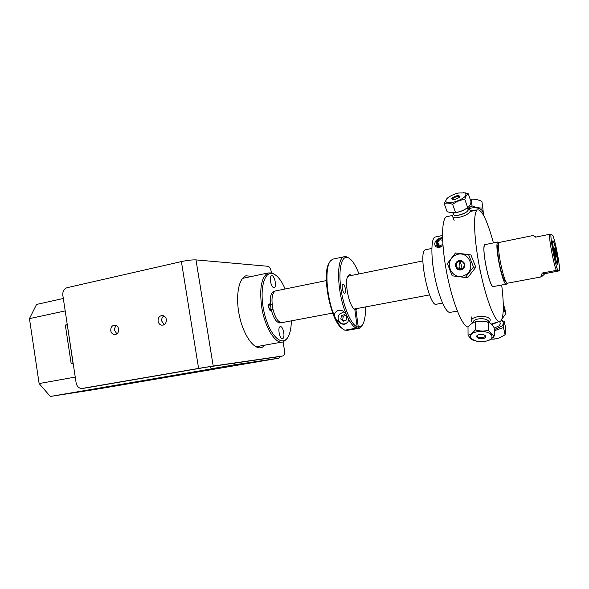 <?xml version="1.0" encoding="UTF-8"?>
<svg xmlns="http://www.w3.org/2000/svg" width="589" height="589" viewBox="0 0 589 589"><rect width="100%" height="100%" fill="white"/><g stroke="black" fill="none" stroke-linecap="round" stroke-linejoin="round"><path stroke-width="0.88" d="M62.824 295.273C62.552 291.327 63.987 288.794 67.131 287.675L181.397 261.582L198.596 368.412L81.731 388.512C78.757 388.254 76.887 386.377 76.121 382.894L62.824 295.273M116.467 325.651C115.032 326.799 114.428 328.404 114.656 330.451L116.872 333.882M110.761 330.657C110.673 327.072 112.153 325.246 115.186 325.18C117.049 325.607 118.198 326.902 118.647 329.074C118.742 332.616 117.299 334.449 114.31 334.574C112.403 334.177 111.225 332.873 110.761 330.657M283.073 341.9L284.406 349.859C284.848 353.179 284.465 355.196 283.257 355.896L213.196 366.034L195.99 259.896L268.105 266.302C269.578 266.773 270.675 268.731 271.389 272.177L271.485 272.773M195.99 259.896C192.279 259.749 187.412 260.309 181.397 261.582M265.411 345.029L261.869 347.532L260.64 347.804C253.064 348.902 243.124 334.213 239.296 315.27C235.372 296.348 238.641 278.354 245.93 275.792L251.996 276.381M258.041 347.591L259.734 346.037M246.357 277.581L244.185 276.771M86.303 387.871L206.032 367.249L277.655 356.86M163.904 315.918C162.203 317.066 161.482 318.774 161.725 321.027L164.228 324.635M166.356 319.518C166.429 323.258 164.846 325.135 161.6 325.135C159.7 324.672 158.529 323.346 158.073 321.174C158.014 317.375 159.634 315.505 162.939 315.579C164.78 316.079 165.921 317.39 166.356 319.518M198.596 368.412L213.196 366.034M279.672 356.514L278.921 358.171L235.144 364.694L233.642 363.244M67.33 324.951L73.014 363.258M73.139 363.236L71.166 363.604L65.327 325.054L67.286 324.649M65.327 325.054L67.205 324.981M65.202 310.911L29.45 318.634L36.54 304.447L63.31 298.476M209.736 366.711L211.51 368.743L217.223 367.882L50.315 396.456L95.094 389.476L278.921 358.171M50.315 396.456L39.124 383.557L75.237 377.085M29.45 318.634L39.124 383.557M281.645 342.135L255.943 346.744M275.6 275.048L272.022 272.928L268.017 272.965C261.354 276.977 259.27 288.485 261.766 307.487C264.991 328.08 275.924 344.992 283.221 341.856L286.637 339.198L287.785 337.342M291.364 320.843C291.224 328.699 289.854 334.456 287.255 338.123C281.1 346.936 268.798 333.801 264.034 311.875C259.086 290.002 264.174 270.322 273.06 273.716C277.448 275.416 281.476 280.504 285.128 288.985M273.892 287.601C271.102 287.822 268.812 276.491 271.507 275.792C274.29 274.415 277.169 286.725 274.253 287.535L273.892 287.601M280.438 326.623C283.28 326.144 285.459 337.887 282.646 338.535C279.819 339.824 277.242 327.381 280.187 326.674L280.438 326.623M280.732 322.713C276.955 323.449 273.775 319.061 271.176 309.556C269.217 314.099 266.92 300.346 270.38 304.8C269.777 296.238 271.183 291.724 274.584 291.26M270.322 309.829C268.665 308.091 268.37 306.339 269.445 304.565C271.095 306.295 271.389 308.047 270.322 309.829M550.936 234.245L549.434 234.319C549.25 240.724 553.373 262.569 556.259 270.41L557.746 270.255C554.926 263.533 550.362 239.362 550.936 234.245L552.857 235.409C555.663 242.543 559.933 265.072 559.55 270.8L544.95 273.657L541.453 276.859C540.481 277.294 540.768 276.02 542.3 273.031L556.259 270.41M544.95 273.657L542.3 273.031M549.434 234.319L535.556 237.153L533.178 235.49L535.931 237.08M557.746 270.255L559.55 270.8M541.048 276.94L507.814 283.132C504.412 286.637 495.57 243.713 499.428 242.41L499.818 242.329M557.989 263.975L557.82 262.709M553.837 242.388L553.513 241.151M553.874 252.018C550.84 235.953 553.734 237.742 556.642 253.285C558.733 268.709 557.812 268.282 553.874 252.018M556.406 256.944L555.957 257.356L554.823 253.049L554.139 248.344L554.595 247.984L556.406 256.944L555.876 257.047M555.721 252.269L554.735 252.467M555.582 259.315C552.291 246.879 551.76 233.737 554.978 246.136C558.144 258.115 558.828 271.603 555.582 259.315M503.205 311.463L504.501 311.014L504.721 310.374L503.308 305.89M503.249 303.445L506.01 313.083L504.721 310.374M504.501 311.014L505.789 313.723L502.454 318.31M506.01 313.083L505.789 313.723M505.443 312.995L505.539 312.082M272.965 309.277L271.19 309.623M271.161 309.63L270.565 309.748M270.211 309.814L269.615 309.932M268.518 305.109L268.908 305.036M269.961 304.83L270.351 304.749M270.38 304.749L272.147 304.395M436.743 244.03C436.626 240.025 438.562 237.897 442.545 237.639C437.914 238.354 435.323 240.327 434.77 243.529L434.925 245.127L437.369 245.731L436.743 244.03M439.07 247.49L437.369 245.731M332.682 313.09L282.293 322.551C278.597 322.949 275.497 318.553 272.987 309.365C271.117 299.448 271.897 293.322 275.328 290.981L276.101 290.826M460.458 261.936L462.306 269.342M442.972 245.672L439.725 247.395C437.031 247.616 435.433 246.857 434.925 245.127M457.329 311.095L450.637 312.288C446.705 314.43 439.431 299.072 435.168 278.663C430.846 258.276 430.853 239.009 434.866 237.109L435.912 236.881M442.553 303.099L436.78 304.152C429.639 309.358 417.542 252.048 425.339 249.795L425.987 249.662M433.048 266.493L432.724 263.968M436.545 240.179L436.824 241.748M437.612 246.121L437.804 247.166M442.869 244.266C440.204 246.15 438.525 245.517 437.855 242.366C438.768 239.782 440.373 239.186 442.656 240.57M442.589 239.053C439.674 238.273 437.811 239.37 437.009 242.337L437.487 244.707C438.569 246.342 440.071 246.916 442 246.438M506.201 284.163L493.751 286.482C489.857 290.156 480.727 246.04 485.093 244.619L485.535 244.531M507.166 283.088L506.592 284.089C503.043 287.719 493.884 243.338 497.919 241.983L499.229 242.616M506.12 281.829C504.92 282.146 503.33 278.855 501.349 271.949C497.911 259.867 496.394 243.257 498.736 244.17M468.174 326.961C462.542 327.005 452.772 303.468 447.051 274.43C441.264 245.399 441.227 219.41 446.352 216.789L447.802 216.472M462.093 268.326L462.313 269.335M501.681 285.002C504.221 306.015 503.779 318.17 500.356 321.454C496.004 324.34 486.602 301.605 480.307 271.109C473.954 240.636 472.82 212.43 477.304 209.942C481.537 208.962 486.713 219.218 492.831 240.717L493.427 242.911M485.594 244.516C479.954 241.652 489.658 291.172 493.81 286.468M458.058 261.928L459.14 260.588M462.255 269.372L462.026 268.319M494.296 330.76L503.514 327.558L504.221 321.395L505.782 328.574L505.09 334.795L499.06 338.034L494.193 339.139L490.88 339.154M504.221 321.395L501.423 320.32M503.514 327.558L505.09 334.795M494.193 339.139L493.641 336.694M494.274 329.634L501.629 326.284C503.963 323.943 503.853 322.021 501.298 320.519M494.237 328.117L499.119 325.827L500.297 323.906L500.039 322.75M491.786 324.62L498.559 321.763M498.132 321.837L491.263 324.097M464.11 275.578C451.1 281.019 443.002 260.294 455.967 254.919C468.947 249.243 477.304 270.263 464.11 275.578M458.308 260.853C452.779 263.121 456.247 271.949 461.761 269.607C467.32 267.347 463.808 258.475 458.308 260.853M465.229 277.625L473.497 267.001L468.579 254.61L455.503 252.961L447.382 263.548L452.197 275.821L467.614 277.758L475.809 267.237L473.497 267.001M475.809 267.237L470.935 254.963L468.579 254.61M455.444 266.228L455.79 263.312M457.513 269.261L456.873 267.435M457.454 262.429L458.507 260.772M459.884 269.968C458.573 266.662 458.941 263.533 460.981 260.566M458.757 261.545C460.598 260.905 462.144 261.325 463.403 262.797C466.517 266.648 460.2 271.787 457.189 267.87C455.628 265.271 456.151 263.158 458.757 261.545M470.236 199.413L471.067 199.2C474.543 198.957 478.143 199.671 481.876 201.342L482.855 207.976C479.387 208.234 475.765 207.527 471.995 205.833L471.067 199.2M483.473 215.14L482.855 207.976M471.995 205.833L467.762 208.756M482.789 213.954C484.6 209.066 475.257 205.848 468.248 209.007M476.965 210.015L470.236 210.244M458.809 192.978L464.957 192.883C467.637 195.364 464.412 198.324 455.282 201.777C446.44 203.625 443.826 202.395 447.441 198.088C450.394 195.739 454.178 194.031 458.809 192.978M454.598 199.634C460.797 197.205 461.636 195.879 457.123 195.651C450.96 198.059 450.121 199.384 454.598 199.634M446.933 198.545L444.216 203.588C446.572 202.682 449.385 202.947 452.654 204.383C456.291 201.556 460.355 199.907 464.839 199.435C465.597 196.358 466.753 194.473 468.299 193.788L463.204 192.566M468.299 193.788L471.06 201.813C470.397 204.486 469.492 206.238 468.329 207.07L467.644 207.519L464.839 199.435M467.644 207.519C463.999 210.332 459.95 211.974 455.496 212.438L450.062 212.585L447.058 211.547L444.216 203.588M455.496 212.438L452.654 204.383M468.13 207.24L467.6 207.696C462.939 211.009 457.911 212.747 452.521 212.909M454.148 212.887C449.525 218.99 471.193 212.754 467.843 208.918L468.122 209.787C467.975 213.505 452.779 217.871 453.626 213.976L453.25 212.916M453.589 213.859L452.529 215.935C451.491 220.706 470.103 215.383 470.28 210.81L469.926 209.736L467.953 208.962M452.374 199.354L452.529 199.781L452.374 199.354C452.455 197.529 460.178 195.217 459.795 197.138M486.08 341.119C473.747 344.028 463.69 334.913 476.265 331.938C488.966 328.92 498.743 338.344 486.08 341.119M479.122 334.611C473.784 335.848 478.01 339.75 483.282 338.506C488.642 337.306 484.46 333.345 479.122 334.611M485.711 341.193L487.007 340.935C489.466 340.435 491.933 338.741 494.407 335.855C492.507 335.2 490.578 333.352 488.598 330.304C484.165 331.371 479.726 331.254 475.279 329.95C472.849 332.881 470.442 334.604 468.049 335.134C470.051 338.13 472.025 339.941 473.968 340.567L476.95 341.252M475.279 329.95L475.205 321.896C472.768 322.507 470.375 324.259 468.012 327.153L468.049 335.134M494.407 335.855L494.237 327.83C492.301 324.811 490.379 322.941 488.458 322.227L488.598 330.304M475.205 321.896C479.593 320.836 484.011 320.946 488.458 322.227M475.205 322.021C479.866 320.777 484.283 320.931 488.458 322.485M473.35 322.595C472.231 318.185 487.25 317.125 488.612 321.557L488.745 322.352C489.4 317.368 472.201 317.67 473.35 322.595M489.496 322.743L490.298 319.893C488.465 314.165 469.08 316.065 471.737 321.653L472.68 322.956M484.776 335.134L485.1 335.59C486.219 337.909 478.04 338.623 477.311 336.282L477.613 335.17M343.085 323.935L343.667 324.289M334.854 316.86C332.851 312.214 339.478 307.708 344.028 311.927L346.472 314.703L347.687 317.39C350.205 322.065 345.272 326.777 339.352 322.654L336.098 319.525L334.854 316.86C326.52 298.601 324.289 267.516 330.562 260.846L332.586 259.197L334.073 258.88M347.687 317.39C350.624 323.354 353.496 326.939 356.316 328.161L357.177 326.932C351.103 324.576 343.497 307.046 340.906 288.735C338.241 270.403 341.259 256.289 347.068 257.356C351.154 258.372 355.123 263.901 358.981 273.944M365.445 306.943C365.659 316.249 364.451 322.536 361.823 325.813L358.303 327.256L357.442 328.478L359.29 328.287L362.228 325.312M349.071 258.137L345.905 256.532L343.866 256.797C335.848 258.858 337.173 294.029 346.472 314.703M356.316 328.161L344.918 330.193C342.018 329.001 339.08 325.445 336.098 319.525M357.442 328.478L346.074 330.503L345.529 330.083M354.306 309.041L355.962 309.799L358.303 327.256M357.177 326.932L354.836 309.416L354.07 308.835M357.987 328.522L346.074 330.503M329.457 262.613C321.049 272.795 330.746 322.301 342.371 328.559M355.962 309.799L358.068 308.327M351.633 275.438C350.352 274.422 349.248 274.452 348.327 275.512C343.726 279.827 348.887 306.729 354.836 309.416M343.24 284.075C345.029 284.575 346.465 292.799 344.837 293.219C343.092 294.191 340.987 284.597 342.835 284.067L343.24 284.075M348.327 275.512L347.635 276.683L349.203 275.932M355.623 308.783L354.836 308.945M340.788 319.054L341.473 315.726L344.528 314.57L346.906 316.757L346.229 320.099L343.159 321.248L340.788 319.054L342.643 319.606L344.057 320.909M345.507 315.468L343.328 316.293L342.643 319.606M341.473 315.726L343.328 316.293M343.505 323.965L344.241 324.325M343.939 311.853L339.595 314.025C337.49 317.169 337.681 320.055 340.17 322.691C342.754 324.532 345.287 324.355 347.782 322.176M283.11 355.925L277.603 356.868M86.495 387.842L82.467 388.445M211.51 368.743L235.144 364.694M114.31 334.574L115.621 334.493M260.139 347.841L261.869 347.532M161.6 325.135L163.256 325.062M268.017 272.965L242.521 278.398M273.06 273.716L272.022 272.928M287.255 338.123L286.637 339.198M533.178 235.49L499.428 242.41M274.872 291.202L273.34 291.518M281.041 322.654L279.503 322.941M422.902 260.92L348.342 276.108M326.321 280.592L275.328 290.981M429.558 294.905L354.298 309.034M442.508 235.475L434.866 237.109M431.84 248.44L425.339 249.795M497.919 241.983L485.093 244.619M477.304 209.942L470.501 211.444M452.676 215.39L446.352 216.789M500.297 323.906L499.796 321.646M464.154 262.885L463.403 262.797M462.652 268.378L457.189 267.87M479.527 270.027L479.085 269.887M464.957 192.883L465.73 192.934M467.6 207.696L468.329 207.07M467.438 207.829L468.122 209.787M467.843 208.918L469.926 209.736M452.912 217.017L454.119 220.404M488.627 322.301L488.612 321.557M471.73 320.077L471.708 316.926M477.296 335.369L477.311 336.282M347.068 257.356L345.905 256.532M361.823 325.813L361.094 326.983M332.586 259.197L343.866 256.797"/></g></svg>

